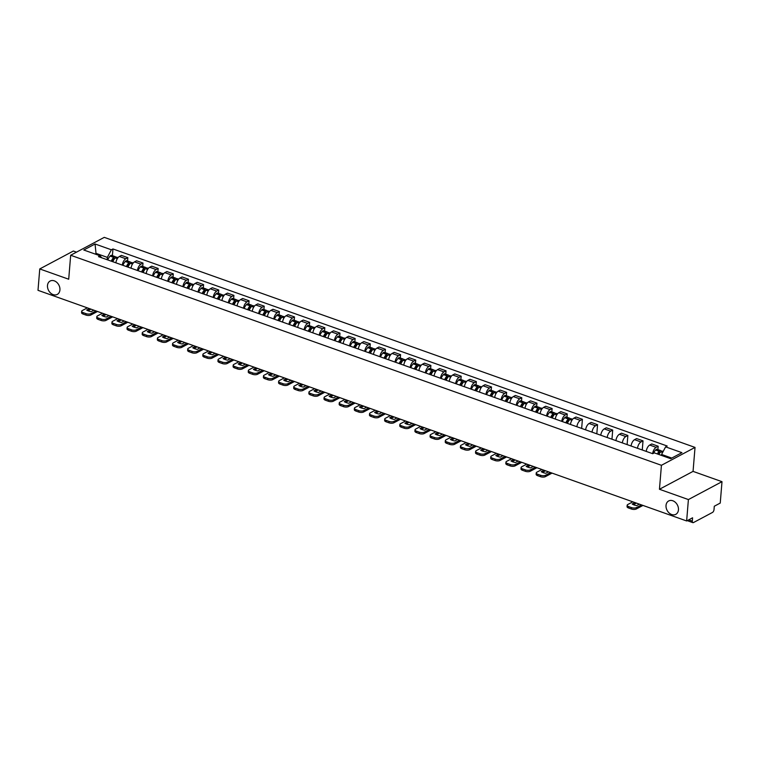 <?xml version="1.0" encoding="UTF-8"?>
<svg xmlns="http://www.w3.org/2000/svg" width="760" height="760" viewBox="0 0 760 760"><rect width="100%" height="100%" fill="white"/><g stroke="black" fill="none" stroke-linecap="round" stroke-linejoin="round"><path stroke-width="1.14" d="M59.926 289.93A7.581 5.804 62 0 1 57.275 294.415A7.581 5.804 62 0 1 50.568 293.027A7.581 5.804 62 0 1 47.49 285.513A7.581 5.804 62 0 1 50.15 281.029A7.581 5.804 62 0 1 56.848 282.425A7.581 5.804 62 0 1 59.926 289.93M678.452 509.856A7.581 5.804 62 0 1 675.801 514.339A7.581 5.804 62 0 1 669.104 512.952A7.581 5.804 62 0 1 666.026 505.438A7.581 5.804 62 0 1 668.676 500.954A7.581 5.804 62 0 1 675.383 502.35A7.581 5.804 62 0 1 678.452 509.856M76.494 252.159L73.359 251.037L39.758 268.935L38 290.32L686.641 520.961L688.399 499.567L722 481.678L693.053 471.38L695.029 447.412L104.272 237.357L70.671 255.255L661.428 465.3L659.452 489.269L688.399 499.567M722 481.678L720.242 503.063L714.295 506.236L714.02 509.561A2.365 1.168 109.6 0 1 712.5 512.43L693.481 522.557A2.365 1.168 109.6 0 1 692.864 522.642L687.239 520.638M39.758 268.935L68.704 279.224L70.671 255.255M688.721 519.85L692.312 521.122L692.588 517.788L686.641 520.961M692.312 521.122A2.365 1.168 109.6 0 0 692.864 522.642M652.65 453.673A5.453 2.679 -70.4 0 1 656.127 447.336L658.169 446.243L651.767 443.963L649.714 445.056A5.453 2.679 109.6 0 0 646.237 451.402M657.894 449.597L658.169 446.243M637.497 448.286A5.453 2.679 -70.4 0 1 640.975 441.94L643.017 440.857L636.614 438.577L634.562 439.669A5.453 2.679 109.6 0 0 631.085 446.006M642.267 449.986L643.017 440.857M622.345 442.899A5.453 2.679 -70.4 0 1 625.822 436.553L627.864 435.461L621.461 433.19L619.409 434.273A5.453 2.679 109.6 0 0 615.933 440.619M627.114 444.6L627.864 435.461M607.192 437.513A5.453 2.679 -70.4 0 1 610.669 431.167L612.712 430.074L606.309 427.794L604.257 428.887A5.453 2.679 109.6 0 0 600.78 435.233M611.961 439.213L612.712 430.074M592.04 432.126A5.453 2.679 -70.4 0 1 595.517 425.78L597.559 424.688L591.156 422.408L589.105 423.5A5.453 2.679 109.6 0 0 585.628 429.846M596.809 433.827L597.559 424.688M576.887 426.74A5.453 2.679 -70.4 0 1 580.364 420.394L582.407 419.301L576.004 417.022L573.952 418.114A5.453 2.679 109.6 0 0 570.475 424.46M581.656 428.431L582.407 419.301M561.735 421.353A5.453 2.679 -70.4 0 1 565.212 415.007L567.255 413.915L560.851 411.635L558.799 412.727A5.453 2.679 109.6 0 0 555.322 419.073M566.979 417.269L567.255 413.915M546.582 415.967A5.453 2.679 -70.4 0 1 550.059 409.621L552.102 408.528L545.699 406.248L543.647 407.341A5.453 2.679 109.6 0 0 540.17 413.687M551.827 411.882L552.102 408.528M531.43 410.571A5.453 2.679 -70.4 0 1 534.907 404.234L536.95 403.142L530.547 400.862L528.494 401.954A5.453 2.679 109.6 0 0 525.017 408.3M536.674 406.495L536.95 403.142M516.278 405.184A5.453 2.679 -70.4 0 1 519.755 398.838L521.797 397.755L515.394 395.476L513.342 396.568A5.453 2.679 109.6 0 0 509.865 402.904M521.521 401.099L521.797 397.755M501.125 399.798A5.453 2.679 -70.4 0 1 504.602 393.452L506.644 392.359L500.242 390.089L498.189 391.172A5.453 2.679 109.6 0 0 494.712 397.518M506.369 395.713L506.644 392.359M485.972 394.411A5.453 2.679 -70.4 0 1 489.45 388.065L491.492 386.973L485.089 384.693L483.037 385.785A5.453 2.679 109.6 0 0 479.56 392.131M491.216 390.327L491.492 386.973M470.82 389.025A5.453 2.679 -70.4 0 1 474.297 382.679L476.339 381.587L469.936 379.306L467.884 380.399A5.453 2.679 109.6 0 0 464.408 386.745M476.064 384.94L476.339 381.587M455.667 383.638A5.453 2.679 -70.4 0 1 459.144 377.292L461.187 376.2L454.784 373.92L452.732 375.012A5.453 2.679 109.6 0 0 449.255 381.358M460.911 379.553L461.187 376.2M440.515 378.252A5.453 2.679 -70.4 0 1 443.992 371.906L446.034 370.813L439.631 368.534L437.579 369.626A5.453 2.679 109.6 0 0 434.102 375.972M445.759 374.167L446.034 370.813M425.362 372.865A5.453 2.679 -70.4 0 1 428.839 366.519L430.891 365.427L424.479 363.147L422.427 364.24A5.453 2.679 109.6 0 0 418.95 370.585M430.606 368.78L430.891 365.427M410.21 367.479A5.453 2.679 -70.4 0 1 413.687 361.133L415.739 360.041L409.327 357.76L407.274 358.853A5.453 2.679 109.6 0 0 403.798 365.199M415.463 363.394L415.739 360.041M395.058 362.083A5.453 2.679 -70.4 0 1 398.534 355.747L400.587 354.654L394.174 352.374L392.122 353.466A5.453 2.679 109.6 0 0 388.645 359.803M400.311 357.998L400.587 354.654M379.905 356.697A5.453 2.679 -70.4 0 1 383.382 350.351L385.434 349.267L379.022 346.988L376.969 348.07A5.453 2.679 109.6 0 0 373.492 354.416M385.159 352.611L385.434 349.267M364.752 351.31A5.453 2.679 -70.4 0 1 368.229 344.964L370.281 343.872L363.869 341.591L361.817 342.684A5.453 2.679 109.6 0 0 358.34 349.03M370.006 347.225L370.281 343.872M349.6 345.923A5.453 2.679 -70.4 0 1 353.077 339.577L355.129 338.485L348.716 336.205L346.665 337.298A5.453 2.679 109.6 0 0 343.188 343.644M354.853 341.838L355.129 338.485M334.447 340.537A5.453 2.679 -70.4 0 1 337.924 334.191L339.976 333.099L333.564 330.819L331.512 331.911A5.453 2.679 109.6 0 0 328.035 338.257M339.701 336.452L339.976 333.099M319.295 335.151A5.453 2.679 -70.4 0 1 322.772 328.805L324.824 327.712L318.411 325.432L316.359 326.524A5.453 2.679 109.6 0 0 312.882 332.87M324.548 331.065L324.824 327.712M304.142 329.764A5.453 2.679 -70.4 0 1 307.619 323.418L309.672 322.325L303.259 320.045L301.207 321.138A5.453 2.679 109.6 0 0 297.73 327.484M309.396 325.679L309.672 322.325M288.99 324.377A5.453 2.679 -70.4 0 1 292.467 318.031L294.519 316.939L288.106 314.659L286.055 315.751A5.453 2.679 109.6 0 0 282.577 322.097M294.243 320.292L294.519 316.939M273.837 318.981A5.453 2.679 -70.4 0 1 277.315 312.645L279.366 311.552L272.954 309.272L270.902 310.365A5.453 2.679 109.6 0 0 267.425 316.711M279.091 314.906L279.366 311.552M258.685 313.595A5.453 2.679 -70.4 0 1 262.162 307.249L264.214 306.166L257.801 303.886L255.749 304.978A5.453 2.679 109.6 0 0 252.273 311.315M263.938 309.51L264.214 306.166M243.532 308.209A5.453 2.679 -70.4 0 1 247.009 301.863L249.061 300.77L242.649 298.499L240.597 299.582A5.453 2.679 109.6 0 0 237.12 305.928M248.786 304.123L249.061 300.77M228.38 302.822A5.453 2.679 -70.4 0 1 231.857 296.476L233.909 295.383L227.496 293.103L225.445 294.196A5.453 2.679 109.6 0 0 221.968 300.542M233.633 298.737L233.909 295.383M213.227 297.435A5.453 2.679 -70.4 0 1 216.704 291.089L218.756 289.997L212.344 287.717L210.292 288.809A5.453 2.679 109.6 0 0 206.815 295.155M218.481 293.351L218.756 289.997M198.075 292.049A5.453 2.679 -70.4 0 1 201.552 285.703L203.604 284.61L197.191 282.33L195.139 283.423A5.453 2.679 109.6 0 0 191.662 289.769M203.328 287.964L203.604 284.61M182.923 286.662A5.453 2.679 -70.4 0 1 186.399 280.316L188.451 279.224L182.039 276.944L179.987 278.036A5.453 2.679 109.6 0 0 176.51 284.382M188.176 282.577L188.451 279.224M167.77 281.276A5.453 2.679 -70.4 0 1 171.247 274.93L173.299 273.837L166.886 271.558L164.834 272.65A5.453 2.679 109.6 0 0 161.357 278.996M173.023 277.191L173.299 273.837M152.618 275.88A5.453 2.679 -70.4 0 1 156.094 269.543L158.147 268.451L151.734 266.171L149.682 267.263A5.453 2.679 109.6 0 0 146.205 273.609M157.871 271.805L158.147 268.451M137.465 270.493A5.453 2.679 -70.4 0 1 140.942 264.147L142.994 263.065L136.582 260.784L134.53 261.877A5.453 2.679 109.6 0 0 131.052 268.213M142.718 266.409L142.994 263.065M122.312 265.107A5.453 2.679 -70.4 0 1 125.789 258.761L127.841 257.668L121.429 255.398L119.377 256.481A5.453 2.679 109.6 0 0 115.9 262.827M127.566 261.022L127.841 257.668M671.764 458.071L661.58 454.452L661.504 455.42M661.58 454.452L665.608 446.861L681.929 452.656L670.633 458.669L654.322 452.865L652.745 453.71L98.515 256.642L100.092 255.806L83.771 250.002L95.066 243.988L111.378 249.793L107.35 257.383L96.178 253.412L95.057 254.011M665.608 446.861L667.185 446.015L112.955 248.957L111.378 249.793M695.029 447.412L661.428 465.3M693.053 471.38L659.452 489.269M96.102 254.391L95.066 243.988M107.16 259.72L107.35 257.383M112.413 255.635L112.955 248.957M101.697 257.783L100.092 255.806M658.882 454.49A9.006 4.436 -70.4 0 1 660.706 451.858L660.801 451.753A2.992 1.472 -70.4 0 1 662.216 451.126L663.167 451.469M661.267 451.335A2.992 1.472 109.6 0 0 660.668 450.575A2.992 1.472 109.6 0 0 659.243 451.202L659.158 451.307A9.006 4.436 109.6 0 0 657.324 453.938M660.668 450.575L657.115 449.312A2.992 1.472 109.6 0 0 655.7 449.939L655.605 450.043A9.006 4.436 109.6 0 0 653.438 453.34M658.084 454.204A7.457 3.676 -70.4 0 1 659.366 452.438L659.461 452.333A1.454 0.712 -70.4 0 1 660.145 452.029A1.454 0.712 -70.4 0 1 660.373 452.238M632.823 501.818L627.798 504.497A3.553 1.472 4.7 0 0 627.171 505.248A3.553 1.472 4.7 0 0 628.691 506.606L631.512 507.613A3.553 1.472 4.7 0 0 636.443 507.575L636.319 508.972L642.979 505.428M641.468 504.897L636.443 507.575M636.414 503.101L633.431 504.688M636.319 508.972A3.553 1.472 -175.3 0 1 631.389 509.01L631.512 507.613M628.691 506.606L628.577 508.003L631.389 509.01M628.577 508.003A3.553 1.472 -175.3 0 1 627.047 506.644L627.171 505.248M639.378 504.156L636.661 505.6A7.343 3.03 4.7 0 1 632.197 504.013L634.913 502.559M567.378 423.358A9.006 4.436 -70.4 0 1 569.791 419.529L569.886 419.425A2.992 1.472 -70.4 0 1 571.302 418.798L572.612 419.263M570.351 419.007A2.992 1.472 109.6 0 0 569.753 418.247A2.992 1.472 109.6 0 0 568.337 418.874L568.242 418.978A9.006 4.436 109.6 0 0 565.82 422.807M569.753 418.247L566.2 416.993A2.992 1.472 109.6 0 0 564.784 417.61L564.689 417.715A9.006 4.436 109.6 0 0 562.276 421.543M566.552 423.063A7.457 3.676 -70.4 0 1 568.452 420.109L568.547 420.005A1.454 0.712 -70.4 0 1 569.231 419.7A1.454 0.712 -70.4 0 1 569.458 419.909M541.908 469.499L536.883 472.178A3.553 1.472 4.7 0 0 536.256 472.919A3.553 1.472 4.7 0 0 537.776 474.287L540.597 475.285A3.553 1.472 4.7 0 0 545.528 475.247L545.404 476.644L552.064 473.1M550.553 472.568L545.528 475.247M545.5 470.772L542.517 472.359M545.404 476.644A3.553 1.472 -175.3 0 1 540.483 476.681L540.597 475.285M537.776 474.287L537.662 475.684L540.483 476.681M537.662 475.684A3.553 1.472 -175.3 0 1 536.133 474.316L536.256 472.919M548.464 471.827L545.746 473.271A7.343 3.03 4.7 0 1 541.281 471.684L543.998 470.24M552.225 417.971A9.006 4.436 -70.4 0 1 554.639 414.143L554.733 414.038A2.992 1.472 -70.4 0 1 556.149 413.411L557.46 413.877M555.199 413.62A2.992 1.472 109.6 0 0 554.6 412.86A2.992 1.472 109.6 0 0 553.185 413.487L553.09 413.592A9.006 4.436 109.6 0 0 550.667 417.42M554.6 412.86L551.047 411.606A2.992 1.472 109.6 0 0 549.632 412.224L549.537 412.328A9.006 4.436 109.6 0 0 547.124 416.157M551.399 417.677A7.457 3.676 -70.4 0 1 553.299 414.722L553.394 414.618A1.454 0.712 -70.4 0 1 554.078 414.314A1.454 0.712 -70.4 0 1 554.306 414.523M526.756 464.103L521.731 466.783A3.553 1.472 4.7 0 0 521.103 467.533A3.553 1.472 4.7 0 0 522.623 468.901L525.445 469.898A3.553 1.472 4.7 0 0 530.375 469.86L530.252 471.257L536.911 467.713M535.401 467.181L530.375 469.86M530.347 465.386L527.364 466.972M530.252 471.257A3.553 1.472 -175.3 0 1 525.331 471.295L525.445 469.898M522.623 468.901L522.51 470.298L525.331 471.295M522.51 470.298A3.553 1.472 -175.3 0 1 520.98 468.93L521.103 467.533M533.311 466.44L530.594 467.884A7.343 3.03 4.7 0 1 526.129 466.298L528.846 464.854M537.073 412.585A9.006 4.436 -70.4 0 1 539.486 408.756L539.581 408.652A2.992 1.472 -70.4 0 1 540.996 408.025L542.308 408.49M540.047 408.234A2.992 1.472 109.6 0 0 539.448 407.474A2.992 1.472 109.6 0 0 538.033 408.101L537.938 408.205A9.006 4.436 109.6 0 0 535.515 412.034M539.448 407.474L535.895 406.21A2.992 1.472 109.6 0 0 534.48 406.837L534.385 406.942A9.006 4.436 109.6 0 0 531.971 410.77M536.246 412.291A7.457 3.676 -70.4 0 1 538.146 409.336L538.241 409.231A1.454 0.712 -70.4 0 1 538.925 408.927A1.454 0.712 -70.4 0 1 539.153 409.137M511.603 458.717L506.578 461.396A3.553 1.472 4.7 0 0 505.951 462.147A3.553 1.472 4.7 0 0 507.471 463.505L510.292 464.512A3.553 1.472 4.7 0 0 515.223 464.474L515.1 465.87L521.759 462.327M520.248 461.795L515.223 464.474M515.194 459.999L512.211 461.586M515.1 465.87A3.553 1.472 -175.3 0 1 510.178 465.909L510.292 464.512M507.471 463.505L507.357 464.911L510.178 465.909M507.357 464.911A3.553 1.472 -175.3 0 1 505.828 463.543L505.951 462.147M518.158 461.054L515.442 462.498A7.343 3.03 4.7 0 1 510.976 460.911L513.693 459.467M521.92 407.198A9.006 4.436 -70.4 0 1 524.333 403.37L524.428 403.265A2.992 1.472 -70.4 0 1 525.844 402.638L527.155 403.104M524.894 402.847A2.992 1.472 109.6 0 0 524.295 402.087A2.992 1.472 109.6 0 0 522.88 402.714L522.785 402.819A9.006 4.436 109.6 0 0 520.362 406.638M524.295 402.087L520.742 400.824A2.992 1.472 109.6 0 0 519.327 401.451L519.232 401.555A9.006 4.436 109.6 0 0 516.819 405.384M521.094 406.904A7.457 3.676 -70.4 0 1 522.994 403.94L523.089 403.835A1.454 0.712 -70.4 0 1 523.773 403.541A1.454 0.712 -70.4 0 1 524.001 403.75M496.451 453.33L491.425 456.009A3.553 1.472 4.7 0 0 490.798 456.76A3.553 1.472 4.7 0 0 492.318 458.118L495.14 459.125A3.553 1.472 4.7 0 0 500.07 459.087L499.947 460.484L506.606 456.94M505.096 456.409L500.07 459.087M500.042 454.613L497.059 456.199M499.947 460.484A3.553 1.472 -175.3 0 1 495.026 460.522L495.14 459.125M492.318 458.118L492.204 459.515L495.026 460.522M492.204 459.515A3.553 1.472 -175.3 0 1 490.675 458.156L490.798 456.76M503.006 455.667L500.289 457.111A7.343 3.03 4.7 0 1 495.824 455.525L498.541 454.072M506.768 401.802A9.006 4.436 -70.4 0 1 509.181 397.983L509.276 397.879A2.992 1.472 -70.4 0 1 510.692 397.252L512.003 397.717M509.742 397.461A2.992 1.472 109.6 0 0 509.143 396.701A2.992 1.472 109.6 0 0 507.728 397.318L507.632 397.423A9.006 4.436 109.6 0 0 505.21 401.251M509.143 396.701L505.59 395.438A2.992 1.472 109.6 0 0 504.175 396.065L504.079 396.169A9.006 4.436 109.6 0 0 501.667 399.998M505.942 401.508A7.457 3.676 -70.4 0 1 507.841 398.553L507.936 398.449A1.454 0.712 -70.4 0 1 508.62 398.154A1.454 0.712 -70.4 0 1 508.848 398.363M481.298 447.944L476.273 450.623A3.553 1.472 4.7 0 0 475.646 451.373A3.553 1.472 4.7 0 0 477.166 452.732L479.987 453.739A3.553 1.472 4.7 0 0 484.918 453.701L484.794 455.097L491.454 451.554M489.943 451.022L484.918 453.701M484.889 449.226L481.906 450.813M484.794 455.097A3.553 1.472 -175.3 0 1 479.873 455.135L479.987 453.739M477.166 452.732L477.052 454.128L479.873 455.135M477.052 454.128A3.553 1.472 -175.3 0 1 475.522 452.77L475.646 451.373M487.853 450.281L485.137 451.725A7.343 3.03 4.7 0 1 480.671 450.138L483.388 448.685M491.615 396.416A9.006 4.436 -70.4 0 1 494.028 392.587L494.123 392.483A2.992 1.472 -70.4 0 1 495.539 391.865L496.85 392.331M494.589 392.074A2.992 1.472 109.6 0 0 493.99 391.315A2.992 1.472 109.6 0 0 492.575 391.932L492.48 392.036A9.006 4.436 109.6 0 0 490.058 395.865M493.99 391.315L490.438 390.051A2.992 1.472 109.6 0 0 489.022 390.678L488.927 390.783A9.006 4.436 109.6 0 0 486.514 394.611M490.789 396.122A7.457 3.676 -70.4 0 1 492.689 393.167L492.784 393.062A1.454 0.712 -70.4 0 1 493.468 392.758A1.454 0.712 -70.4 0 1 493.696 392.977M466.146 442.558L461.12 445.236A3.553 1.472 4.7 0 0 460.493 445.977A3.553 1.472 4.7 0 0 462.013 447.345L464.835 448.343A3.553 1.472 4.7 0 0 469.765 448.315L469.651 449.711L476.301 446.167M474.791 445.635L469.765 448.315M469.737 443.83L466.754 445.426M469.651 449.711A3.553 1.472 -175.3 0 1 464.721 449.749L464.835 448.343M462.013 447.345L461.899 448.742L464.721 449.749M461.899 448.742A3.553 1.472 -175.3 0 1 460.38 447.383L460.493 445.977M472.701 444.885L469.984 446.338A7.343 3.03 4.7 0 1 465.519 444.752L468.236 443.298M476.463 391.029A9.006 4.436 -70.4 0 1 478.876 387.201L478.971 387.096A2.992 1.472 -70.4 0 1 480.387 386.479L481.697 386.945M479.436 386.688A2.992 1.472 109.6 0 0 478.838 385.928A2.992 1.472 109.6 0 0 477.423 386.545L477.327 386.65A9.006 4.436 109.6 0 0 474.914 390.478M478.838 385.928L475.285 384.665A2.992 1.472 109.6 0 0 473.869 385.282L473.774 385.387A9.006 4.436 109.6 0 0 471.361 389.215M475.637 390.735A7.457 3.676 -70.4 0 1 477.536 387.78L477.631 387.676A1.454 0.712 -70.4 0 1 478.315 387.372A1.454 0.712 -70.4 0 1 478.543 387.59M450.993 437.171L445.968 439.85A3.553 1.472 4.7 0 0 445.341 440.591A3.553 1.472 4.7 0 0 446.861 441.959L449.683 442.956A3.553 1.472 4.7 0 0 454.613 442.918L454.499 444.324L461.149 440.781M459.638 440.24L454.613 442.918M454.594 438.444L451.601 440.04M454.499 444.324A3.553 1.472 -175.3 0 1 449.568 444.353L449.683 442.956M446.861 441.959L446.747 443.355L449.568 444.353M446.747 443.355A3.553 1.472 -175.3 0 1 445.227 441.987L445.341 440.591M457.548 439.498L454.831 440.952A7.343 3.03 4.7 0 1 450.366 439.356L453.083 437.912M461.31 385.643A9.006 4.436 -70.4 0 1 463.724 381.815L463.818 381.71A2.992 1.472 -70.4 0 1 465.234 381.092L466.545 381.558M464.284 381.292A2.992 1.472 109.6 0 0 463.685 380.532A2.992 1.472 109.6 0 0 462.27 381.159L462.175 381.263A9.006 4.436 109.6 0 0 459.762 385.092M463.685 380.532L460.132 379.278A2.992 1.472 109.6 0 0 458.717 379.895L458.622 380A9.006 4.436 109.6 0 0 456.209 383.828M460.484 385.349A7.457 3.676 -70.4 0 1 462.384 382.394L462.479 382.29A1.454 0.712 -70.4 0 1 463.163 381.985A1.454 0.712 -70.4 0 1 463.391 382.195M435.841 431.784L430.815 434.463A3.553 1.472 4.7 0 0 430.188 435.204A3.553 1.472 4.7 0 0 431.708 436.572L434.53 437.57A3.553 1.472 4.7 0 0 439.46 437.532L439.346 438.928L445.997 435.394M444.486 434.853L439.46 437.532M439.441 433.058L436.449 434.653M439.346 438.928A3.553 1.472 -175.3 0 1 434.416 438.966L434.53 437.57M431.708 436.572L431.594 437.969L434.416 438.966M431.594 437.969A3.553 1.472 -175.3 0 1 430.074 436.601L430.188 435.204M442.396 434.112L439.679 435.556A7.343 3.03 4.7 0 1 435.214 433.969L437.931 432.526M446.158 380.256A9.006 4.436 -70.4 0 1 448.571 376.428L448.666 376.323A2.992 1.472 -70.4 0 1 450.081 375.706L451.392 376.162M449.131 375.905A2.992 1.472 109.6 0 0 448.533 375.145A2.992 1.472 109.6 0 0 447.117 375.772L447.022 375.877A9.006 4.436 109.6 0 0 444.609 379.705M448.533 375.145L444.98 373.891A2.992 1.472 109.6 0 0 443.565 374.509L443.469 374.613A9.006 4.436 109.6 0 0 441.056 378.442M445.331 379.962A7.457 3.676 -70.4 0 1 447.231 377.007L447.327 376.903A1.454 0.712 -70.4 0 1 448.01 376.599A1.454 0.712 -70.4 0 1 448.238 376.808M420.688 426.398L415.663 429.077A3.553 1.472 4.7 0 0 415.036 429.818A3.553 1.472 4.7 0 0 416.556 431.186L419.377 432.183A3.553 1.472 4.7 0 0 424.308 432.145L424.194 433.542L430.844 430.008M429.333 429.466L424.308 432.145M424.289 427.671L421.296 429.257M424.194 433.542A3.553 1.472 -175.3 0 1 419.263 433.58L419.377 432.183M416.556 431.186L416.442 432.582L419.263 433.58M416.442 432.582A3.553 1.472 -175.3 0 1 414.922 431.214L415.036 429.818M427.243 428.726L424.526 430.169A7.343 3.03 4.7 0 1 420.062 428.583L422.778 427.139M431.005 374.87A9.006 4.436 -70.4 0 1 433.418 371.041L433.513 370.937A2.992 1.472 -70.4 0 1 434.929 370.31L436.24 370.776M433.979 370.519A2.992 1.472 109.6 0 0 433.38 369.759A2.992 1.472 109.6 0 0 431.965 370.386L431.87 370.49A9.006 4.436 109.6 0 0 429.457 374.319M433.38 369.759L429.827 368.505A2.992 1.472 109.6 0 0 428.412 369.123L428.317 369.227A9.006 4.436 109.6 0 0 425.904 373.055M430.179 374.575A7.457 3.676 -70.4 0 1 432.079 371.621L432.174 371.516A1.454 0.712 -70.4 0 1 432.858 371.212A1.454 0.712 -70.4 0 1 433.095 371.421M405.536 421.012L400.51 423.69A3.553 1.472 4.7 0 0 399.883 424.431A3.553 1.472 4.7 0 0 401.403 425.799L404.225 426.797A3.553 1.472 4.7 0 0 409.155 426.759L409.041 428.155L415.691 424.612M414.181 424.08L409.155 426.759M409.137 422.284L406.144 423.871M409.041 428.155A3.553 1.472 -175.3 0 1 404.111 428.193L404.225 426.797M401.403 425.799L401.29 427.196L404.111 428.193M401.29 427.196A3.553 1.472 -175.3 0 1 399.769 425.828L399.883 424.431M412.091 423.339L409.374 424.783A7.343 3.03 4.7 0 1 404.909 423.197L407.626 421.752M415.853 369.483A9.006 4.436 -70.4 0 1 418.266 365.655L418.361 365.55A2.992 1.472 -70.4 0 1 419.776 364.923L421.087 365.389M418.827 365.132A2.992 1.472 109.6 0 0 418.228 364.373A2.992 1.472 109.6 0 0 416.812 364.999L416.717 365.104A9.006 4.436 109.6 0 0 414.305 368.933M418.228 364.373L414.675 363.109A2.992 1.472 109.6 0 0 413.259 363.736L413.165 363.841A9.006 4.436 109.6 0 0 410.751 367.669M415.026 369.189A7.457 3.676 -70.4 0 1 416.926 366.234L417.022 366.13A1.454 0.712 -70.4 0 1 417.705 365.826A1.454 0.712 -70.4 0 1 417.943 366.035M390.383 415.615L385.358 418.294A3.553 1.472 4.7 0 0 384.731 419.045A3.553 1.472 4.7 0 0 386.251 420.403L389.072 421.41A3.553 1.472 4.7 0 0 394.003 421.373L393.889 422.769L400.539 419.226M399.028 418.693L394.003 421.373M393.984 416.898L390.991 418.484M393.889 422.769A3.553 1.472 -175.3 0 1 388.959 422.807L389.072 421.41M386.251 420.403L386.137 421.809L388.959 422.807M386.137 421.809A3.553 1.472 -175.3 0 1 384.617 420.441L384.731 419.045M396.938 417.952L394.221 419.397A7.343 3.03 4.7 0 1 389.756 417.81L392.474 416.366M400.7 364.097A9.006 4.436 -70.4 0 1 403.113 360.269L403.209 360.164A2.992 1.472 -70.4 0 1 404.624 359.537L405.935 360.002M403.674 359.746A2.992 1.472 109.6 0 0 403.075 358.986A2.992 1.472 109.6 0 0 401.66 359.613L401.565 359.717A9.006 4.436 109.6 0 0 399.152 363.536M403.075 358.986L399.522 357.722A2.992 1.472 109.6 0 0 398.107 358.349L398.012 358.454A9.006 4.436 109.6 0 0 395.599 362.283M399.874 363.802A7.457 3.676 -70.4 0 1 401.774 360.848L401.869 360.743A1.454 0.712 -70.4 0 1 402.553 360.44A1.454 0.712 -70.4 0 1 402.791 360.648M375.231 410.229L370.205 412.908A3.553 1.472 4.7 0 0 369.578 413.659A3.553 1.472 4.7 0 0 371.099 415.017L373.92 416.024A3.553 1.472 4.7 0 0 378.851 415.986L378.736 417.382L385.387 413.839M383.876 413.307L378.851 415.986M378.831 411.512L375.839 413.098M378.736 417.382A3.553 1.472 -175.3 0 1 373.806 417.42L373.92 416.024M371.099 415.017L370.984 416.413L373.806 417.42M370.984 416.413A3.553 1.472 -175.3 0 1 369.464 415.055L369.578 413.659M381.786 412.566L379.069 414.01A7.343 3.03 4.7 0 1 374.604 412.423L377.321 410.97M385.548 358.71A9.006 4.436 -70.4 0 1 387.961 354.882L388.056 354.777A2.992 1.472 -70.4 0 1 389.471 354.151L390.783 354.616M388.522 354.359A2.992 1.472 109.6 0 0 387.923 353.599A2.992 1.472 109.6 0 0 386.507 354.217L386.412 354.322A9.006 4.436 109.6 0 0 383.999 358.15M387.923 353.599L384.37 352.336A2.992 1.472 109.6 0 0 382.954 352.963L382.859 353.067A9.006 4.436 109.6 0 0 380.447 356.896M384.721 358.406A7.457 3.676 -70.4 0 1 386.622 355.452L386.716 355.347A1.454 0.712 -70.4 0 1 387.401 355.053A1.454 0.712 -70.4 0 1 387.638 355.262M360.078 404.842L355.053 407.522A3.553 1.472 4.7 0 0 354.426 408.272A3.553 1.472 4.7 0 0 355.946 409.63L358.767 410.637A3.553 1.472 4.7 0 0 363.698 410.599L363.584 411.996L370.234 408.452M368.724 407.92L363.698 410.599M363.679 406.125L360.687 407.712M363.584 411.996A3.553 1.472 -175.3 0 1 358.653 412.034L358.767 410.637M355.946 409.63L355.832 411.027L358.653 412.034M355.832 411.027A3.553 1.472 -175.3 0 1 354.312 409.668L354.426 408.272M366.633 407.18L363.916 408.623A7.343 3.03 4.7 0 1 359.452 407.037L362.168 405.584M370.395 353.315A9.006 4.436 -70.4 0 1 372.808 349.486L372.903 349.381A2.992 1.472 -70.4 0 1 374.319 348.764L375.63 349.229M373.369 348.973A2.992 1.472 109.6 0 0 372.77 348.213A2.992 1.472 109.6 0 0 371.355 348.83L371.26 348.935A9.006 4.436 109.6 0 0 368.847 352.763M372.77 348.213L369.217 346.949A2.992 1.472 109.6 0 0 367.802 347.577L367.716 347.681A9.006 4.436 109.6 0 0 365.294 351.51M369.569 353.02A7.457 3.676 -70.4 0 1 371.469 350.065L371.564 349.961A1.454 0.712 -70.4 0 1 372.248 349.657A1.454 0.712 -70.4 0 1 372.485 349.875M344.926 399.456L339.901 402.135A3.553 1.472 4.7 0 0 339.273 402.876A3.553 1.472 4.7 0 0 340.793 404.244L343.615 405.251A3.553 1.472 4.7 0 0 348.545 405.213L348.431 406.609L355.081 403.066M353.571 402.534L348.545 405.213M348.526 400.738L345.534 402.325M348.431 406.609A3.553 1.472 -175.3 0 1 343.501 406.647L343.615 405.251M340.793 404.244L340.68 405.64L343.501 406.647M340.68 405.64A3.553 1.472 -175.3 0 1 339.159 404.282L339.273 402.876M351.481 401.784L348.764 403.237A7.343 3.03 4.7 0 1 344.299 401.651L347.016 400.197M355.243 347.928A9.006 4.436 -70.4 0 1 357.656 344.099L357.751 343.995A2.992 1.472 -70.4 0 1 359.166 343.377L360.477 343.843M358.216 343.587A2.992 1.472 109.6 0 0 357.618 342.827A2.992 1.472 109.6 0 0 356.202 343.444L356.108 343.548A9.006 4.436 109.6 0 0 353.695 347.377M357.618 342.827L354.065 341.563A2.992 1.472 109.6 0 0 352.649 342.19L352.564 342.285A9.006 4.436 109.6 0 0 350.141 346.113M354.416 347.633A7.457 3.676 -70.4 0 1 356.316 344.679L356.411 344.574A1.454 0.712 -70.4 0 1 357.095 344.27A1.454 0.712 -70.4 0 1 357.333 344.489M329.773 394.07L324.748 396.748A3.553 1.472 4.7 0 0 324.121 397.49A3.553 1.472 4.7 0 0 325.641 398.858L328.462 399.855A3.553 1.472 4.7 0 0 333.393 399.817L333.279 401.223L339.929 397.68M338.418 397.138L333.393 399.817M333.374 395.342L330.381 396.938M333.279 401.223A3.553 1.472 -175.3 0 1 328.349 401.251L328.462 399.855M325.641 398.858L325.527 400.254L328.349 401.251M325.527 400.254A3.553 1.472 -175.3 0 1 324.007 398.886L324.121 397.49M336.328 396.397L333.611 397.851A7.343 3.03 4.7 0 1 329.147 396.255L331.863 394.81M340.091 342.541A9.006 4.436 -70.4 0 1 342.503 338.713L342.599 338.608A2.992 1.472 -70.4 0 1 344.014 337.991L345.325 338.456M343.064 338.19A2.992 1.472 109.6 0 0 342.466 337.44A2.992 1.472 109.6 0 0 341.05 338.058L340.955 338.162A9.006 4.436 109.6 0 0 338.542 341.99M342.466 337.44L338.912 336.176A2.992 1.472 109.6 0 0 337.497 336.794L337.411 336.898A9.006 4.436 109.6 0 0 334.989 340.727M339.264 342.247A7.457 3.676 -70.4 0 1 341.164 339.292L341.259 339.188A1.454 0.712 -70.4 0 1 341.943 338.884A1.454 0.712 -70.4 0 1 342.18 339.093M314.621 388.683L309.595 391.362A3.553 1.472 4.7 0 0 308.969 392.103A3.553 1.472 4.7 0 0 310.488 393.471L313.31 394.469A3.553 1.472 4.7 0 0 318.24 394.43L318.126 395.827L324.776 392.293M323.266 391.751L318.24 394.43M318.221 389.956L315.229 391.552M318.126 395.827A3.553 1.472 -175.3 0 1 313.196 395.865L313.31 394.469M310.488 393.471L310.374 394.867L313.196 395.865M310.374 394.867A3.553 1.472 -175.3 0 1 308.854 393.499L308.969 392.103M321.176 391.01L318.459 392.464A7.343 3.03 4.7 0 1 313.994 390.868L316.711 389.424M324.938 337.155A9.006 4.436 -70.4 0 1 327.351 333.327L327.446 333.222A2.992 1.472 -70.4 0 1 328.861 332.604L330.173 333.07M327.911 332.804A2.992 1.472 109.6 0 0 327.313 332.044A2.992 1.472 109.6 0 0 325.897 332.671L325.802 332.776A9.006 4.436 109.6 0 0 323.389 336.604M327.313 332.044L323.76 330.79A2.992 1.472 109.6 0 0 322.344 331.408L322.259 331.512A9.006 4.436 109.6 0 0 319.837 335.341M324.111 336.86A7.457 3.676 -70.4 0 1 326.012 333.906L326.106 333.801A1.454 0.712 -70.4 0 1 326.791 333.498A1.454 0.712 -70.4 0 1 327.028 333.706M299.469 383.296L294.443 385.976A3.553 1.472 4.7 0 0 293.816 386.716A3.553 1.472 4.7 0 0 295.336 388.084L298.158 389.082A3.553 1.472 4.7 0 0 303.088 389.044L302.974 390.44L309.624 386.906M308.113 386.365L303.088 389.044M303.069 384.57L300.077 386.156M302.974 390.44A3.553 1.472 -175.3 0 1 298.043 390.478L298.158 389.082M295.336 388.084L295.222 389.481L298.043 390.478M295.222 389.481A3.553 1.472 -175.3 0 1 293.702 388.113L293.816 386.716M306.023 385.624L303.306 387.068A7.343 3.03 4.7 0 1 298.841 385.481L301.558 384.037M309.785 331.769A9.006 4.436 -70.4 0 1 312.198 327.94L312.293 327.835A2.992 1.472 -70.4 0 1 313.709 327.209L315.02 327.674M312.759 327.417A2.992 1.472 109.6 0 0 312.16 326.658A2.992 1.472 109.6 0 0 310.745 327.284L310.65 327.389A9.006 4.436 109.6 0 0 308.237 331.217M312.16 326.658L308.608 325.403A2.992 1.472 109.6 0 0 307.192 326.021L307.106 326.125A9.006 4.436 109.6 0 0 304.684 329.954M308.959 331.474A7.457 3.676 -70.4 0 1 310.859 328.519L310.954 328.415A1.454 0.712 -70.4 0 1 311.638 328.111A1.454 0.712 -70.4 0 1 311.875 328.32M284.316 377.91L279.291 380.589A3.553 1.472 4.7 0 0 278.663 381.33A3.553 1.472 4.7 0 0 280.183 382.698L283.005 383.695A3.553 1.472 4.7 0 0 287.935 383.658L287.822 385.054L294.471 381.51M292.961 380.978L287.935 383.658M287.916 379.183L284.924 380.769M287.822 385.054A3.553 1.472 -175.3 0 1 282.891 385.092L283.005 383.695M280.183 382.698L280.07 384.094L282.891 385.092M280.07 384.094A3.553 1.472 -175.3 0 1 278.549 382.726L278.663 381.33M290.88 380.237L288.154 381.681A7.343 3.03 4.7 0 1 283.689 380.095L286.406 378.651M294.633 326.382A9.006 4.436 -70.4 0 1 297.046 322.553L297.141 322.449A2.992 1.472 -70.4 0 1 298.556 321.822L299.867 322.287M297.606 322.031A2.992 1.472 109.6 0 0 297.008 321.271A2.992 1.472 109.6 0 0 295.592 321.898L295.498 322.002A9.006 4.436 109.6 0 0 293.084 325.831M297.008 321.271L293.464 320.007A2.992 1.472 109.6 0 0 292.04 320.635L291.954 320.739A9.006 4.436 109.6 0 0 289.531 324.567M293.806 326.087A7.457 3.676 -70.4 0 1 295.706 323.133L295.801 323.028A1.454 0.712 -70.4 0 1 296.485 322.724A1.454 0.712 -70.4 0 1 296.723 322.933M269.163 372.514L264.138 375.193A3.553 1.472 4.7 0 0 263.511 375.943A3.553 1.472 4.7 0 0 265.031 377.302L267.852 378.309A3.553 1.472 4.7 0 0 272.783 378.271L272.669 379.667L279.319 376.124M277.808 375.592L272.783 378.271M272.764 373.796L269.772 375.383M272.669 379.667A3.553 1.472 -175.3 0 1 267.738 379.705L267.852 378.309M265.031 377.302L264.917 378.708L267.738 379.705M264.917 378.708A3.553 1.472 -175.3 0 1 263.397 377.34L263.511 375.943M275.728 374.851L273.001 376.295A7.343 3.03 4.7 0 1 268.536 374.709L271.253 373.264M279.481 320.995A9.006 4.436 -70.4 0 1 281.894 317.167L281.988 317.062A2.992 1.472 -70.4 0 1 283.404 316.435L284.715 316.901M282.454 316.644A2.992 1.472 109.6 0 0 281.856 315.885A2.992 1.472 109.6 0 0 280.44 316.512L280.345 316.616A9.006 4.436 109.6 0 0 277.932 320.445M281.856 315.885L278.312 314.621A2.992 1.472 109.6 0 0 276.887 315.248L276.801 315.352A9.006 4.436 109.6 0 0 274.379 319.181M278.654 320.701A7.457 3.676 -70.4 0 1 280.554 317.747L280.649 317.642A1.454 0.712 -70.4 0 1 281.333 317.338A1.454 0.712 -70.4 0 1 281.57 317.547M254.011 367.127L248.985 369.806A3.553 1.472 4.7 0 0 248.358 370.557A3.553 1.472 4.7 0 0 249.878 371.916L252.7 372.923A3.553 1.472 4.7 0 0 257.63 372.884L257.517 374.281L264.166 370.737M262.656 370.205L257.63 372.884M257.611 368.41L254.619 369.997M257.517 374.281A3.553 1.472 -175.3 0 1 252.586 374.319L252.7 372.923M249.878 371.916L249.764 373.312L252.586 374.319M249.764 373.312A3.553 1.472 -175.3 0 1 248.244 371.953L248.358 370.557M260.576 369.464L257.849 370.909A7.343 3.03 4.7 0 1 253.384 369.322L256.101 367.868M264.328 315.609A9.006 4.436 -70.4 0 1 266.741 311.78L266.836 311.676A2.992 1.472 -70.4 0 1 268.251 311.049L269.562 311.514M267.301 311.258A2.992 1.472 109.6 0 0 266.703 310.498A2.992 1.472 109.6 0 0 265.287 311.115L265.192 311.22A9.006 4.436 109.6 0 0 262.779 315.048M266.703 310.498L263.159 309.234A2.992 1.472 109.6 0 0 261.734 309.861L261.649 309.966A9.006 4.436 109.6 0 0 259.226 313.794M263.501 315.315A7.457 3.676 -70.4 0 1 265.401 312.351L265.497 312.246A1.454 0.712 -70.4 0 1 266.18 311.952A1.454 0.712 -70.4 0 1 266.418 312.16M238.858 361.741L233.833 364.42A3.553 1.472 4.7 0 0 233.206 365.17A3.553 1.472 4.7 0 0 234.726 366.529L237.548 367.536A3.553 1.472 4.7 0 0 242.478 367.498L242.364 368.894L249.014 365.351M247.503 364.819L242.478 367.498M242.459 363.023L239.466 364.61M242.364 368.894A3.553 1.472 -175.3 0 1 237.434 368.933L237.548 367.536M234.726 366.529L234.612 367.925L237.434 368.933M234.612 367.925A3.553 1.472 -175.3 0 1 233.092 366.567L233.206 365.17M245.423 364.078L242.696 365.522A7.343 3.03 4.7 0 1 238.232 363.935L240.948 362.482M249.175 310.213A9.006 4.436 -70.4 0 1 251.588 306.394L251.683 306.29A2.992 1.472 -70.4 0 1 253.099 305.662L254.41 306.128M252.149 305.872A2.992 1.472 109.6 0 0 251.55 305.111A2.992 1.472 109.6 0 0 250.135 305.729L250.04 305.834A9.006 4.436 109.6 0 0 247.627 309.662M251.55 305.111L248.007 303.848A2.992 1.472 109.6 0 0 246.591 304.475L246.497 304.579A9.006 4.436 109.6 0 0 244.074 308.408M248.349 309.918A7.457 3.676 -70.4 0 1 250.249 306.964L250.344 306.859A1.454 0.712 -70.4 0 1 251.028 306.555A1.454 0.712 -70.4 0 1 251.266 306.774M223.706 356.354L218.68 359.034A3.553 1.472 4.7 0 0 218.053 359.774A3.553 1.472 4.7 0 0 219.573 361.142L222.395 362.149A3.553 1.472 4.7 0 0 227.325 362.111L227.211 363.508L233.861 359.964M232.351 359.433L227.325 362.111M227.306 357.637L224.314 359.224M227.211 363.508A3.553 1.472 -175.3 0 1 222.281 363.546L222.395 362.149M219.573 361.142L219.459 362.539L222.281 363.546M219.459 362.539A3.553 1.472 -175.3 0 1 217.939 361.18L218.053 359.774M230.27 358.682L227.544 360.135A7.343 3.03 4.7 0 1 223.079 358.549L225.796 357.095M234.023 304.827A9.006 4.436 -70.4 0 1 236.436 300.998L236.531 300.894A2.992 1.472 -70.4 0 1 237.946 300.276L239.257 300.741M236.996 300.485A2.992 1.472 109.6 0 0 236.398 299.725A2.992 1.472 109.6 0 0 234.982 300.342L234.887 300.447A9.006 4.436 109.6 0 0 232.475 304.276M236.398 299.725L232.855 298.462A2.992 1.472 109.6 0 0 231.439 299.088L231.344 299.193A9.006 4.436 109.6 0 0 228.921 303.012M233.196 304.532A7.457 3.676 -70.4 0 1 235.096 301.577L235.191 301.473A1.454 0.712 -70.4 0 1 235.875 301.169A1.454 0.712 -70.4 0 1 236.113 301.387M208.553 350.968L203.528 353.647A3.553 1.472 4.7 0 0 202.901 354.388A3.553 1.472 4.7 0 0 204.421 355.756L207.243 356.753A3.553 1.472 4.7 0 0 212.173 356.716L212.059 358.122L218.709 354.578M217.198 354.036L212.173 356.716M212.154 352.241L209.161 353.837M212.059 358.122A3.553 1.472 -175.3 0 1 207.129 358.159L207.243 356.753M204.421 355.756L204.307 357.152L207.129 358.159M204.307 357.152A3.553 1.472 -175.3 0 1 202.787 355.784L202.901 354.388M215.118 353.295L212.391 354.749A7.343 3.03 4.7 0 1 207.927 353.153L210.643 351.709M218.87 299.44A9.006 4.436 -70.4 0 1 221.284 295.611L221.379 295.507A2.992 1.472 -70.4 0 1 222.794 294.889L224.105 295.355M221.844 295.099A2.992 1.472 109.6 0 0 221.245 294.338A2.992 1.472 109.6 0 0 219.83 294.956L219.735 295.06A9.006 4.436 109.6 0 0 217.322 298.889M221.245 294.338L217.702 293.075A2.992 1.472 109.6 0 0 216.286 293.692L216.191 293.797A9.006 4.436 109.6 0 0 213.769 297.625M218.044 299.145A7.457 3.676 -70.4 0 1 219.944 296.191L220.039 296.087A1.454 0.712 -70.4 0 1 220.723 295.783A1.454 0.712 -70.4 0 1 220.96 296.001M193.401 345.581L188.375 348.26A3.553 1.472 4.7 0 0 187.748 349.001A3.553 1.472 4.7 0 0 189.268 350.369L192.09 351.367A3.553 1.472 4.7 0 0 197.02 351.329L196.906 352.726L203.556 349.191M202.046 348.65L197.02 351.329M197.001 346.854L194.009 348.45M196.906 352.726A3.553 1.472 -175.3 0 1 191.976 352.763L192.09 351.367M189.268 350.369L189.155 351.766L191.976 352.763M189.155 351.766A3.553 1.472 -175.3 0 1 187.634 350.398L187.748 349.001M199.965 347.909L197.239 349.363A7.343 3.03 4.7 0 1 192.774 347.766L195.491 346.322M203.718 294.053A9.006 4.436 -70.4 0 1 206.131 290.225L206.226 290.12A2.992 1.472 -70.4 0 1 207.641 289.503L208.952 289.969M206.691 289.702A2.992 1.472 109.6 0 0 206.093 288.942A2.992 1.472 109.6 0 0 204.677 289.57L204.582 289.674A9.006 4.436 109.6 0 0 202.169 293.502M206.093 288.942L202.549 287.688A2.992 1.472 109.6 0 0 201.134 288.306L201.039 288.41A9.006 4.436 109.6 0 0 198.616 292.239M202.891 293.759A7.457 3.676 -70.4 0 1 204.791 290.805L204.886 290.7A1.454 0.712 -70.4 0 1 205.57 290.396A1.454 0.712 -70.4 0 1 205.808 290.605M178.248 340.195L173.223 342.874A3.553 1.472 4.7 0 0 172.596 343.615A3.553 1.472 4.7 0 0 174.116 344.983L176.938 345.981A3.553 1.472 4.7 0 0 181.868 345.942L181.754 347.339L188.404 343.805M186.893 343.263L181.868 345.942M181.849 341.468L178.857 343.055M181.754 347.339A3.553 1.472 -175.3 0 1 176.823 347.377L176.938 345.981M174.116 344.983L174.002 346.38L176.823 347.377M174.002 346.38A3.553 1.472 -175.3 0 1 172.482 345.012L172.596 343.615M184.813 342.522L182.086 343.966A7.343 3.03 4.7 0 1 177.621 342.38L180.339 340.936M188.565 288.667A9.006 4.436 -70.4 0 1 190.978 284.838L191.073 284.734A2.992 1.472 -70.4 0 1 192.489 284.107L193.8 284.572M191.539 284.316A2.992 1.472 109.6 0 0 190.94 283.556A2.992 1.472 109.6 0 0 189.525 284.183L189.43 284.287A9.006 4.436 109.6 0 0 187.017 288.116M190.94 283.556L187.397 282.302A2.992 1.472 109.6 0 0 185.982 282.919L185.886 283.024A9.006 4.436 109.6 0 0 183.464 286.852M187.739 288.373A7.457 3.676 -70.4 0 1 189.639 285.418L189.734 285.313A1.454 0.712 -70.4 0 1 190.418 285.01A1.454 0.712 -70.4 0 1 190.655 285.219M163.096 334.808L158.07 337.488A3.553 1.472 4.7 0 0 157.443 338.228A3.553 1.472 4.7 0 0 158.964 339.596L161.785 340.594A3.553 1.472 4.7 0 0 166.715 340.556L166.601 341.952L173.251 338.409M171.741 337.877L166.715 340.556M166.696 336.081L163.704 337.668M166.601 341.952A3.553 1.472 -175.3 0 1 161.671 341.99L161.785 340.594M158.964 339.596L158.85 340.993L161.671 341.99M158.85 340.993A3.553 1.472 -175.3 0 1 157.329 339.625L157.443 338.228M169.66 337.136L166.934 338.58A7.343 3.03 4.7 0 1 162.469 336.993L165.186 335.549M173.413 283.28A9.006 4.436 -70.4 0 1 175.826 279.452L175.921 279.348A2.992 1.472 -70.4 0 1 177.336 278.72L178.648 279.186M176.386 278.93A2.992 1.472 109.6 0 0 175.788 278.169A2.992 1.472 109.6 0 0 174.373 278.797L174.277 278.901A9.006 4.436 109.6 0 0 171.864 282.729M175.788 278.169L172.244 276.906A2.992 1.472 109.6 0 0 170.829 277.533L170.734 277.637A9.006 4.436 109.6 0 0 168.311 281.466M172.586 282.986A7.457 3.676 -70.4 0 1 174.486 280.031L174.582 279.927A1.454 0.712 -70.4 0 1 175.266 279.623A1.454 0.712 -70.4 0 1 175.503 279.832M147.943 329.412L142.918 332.091A3.553 1.472 4.7 0 0 142.291 332.842A3.553 1.472 4.7 0 0 143.811 334.21L146.632 335.207A3.553 1.472 4.7 0 0 151.563 335.169L151.449 336.566L158.099 333.022M156.589 332.49L151.563 335.169M151.544 330.695L148.552 332.281M151.449 336.566A3.553 1.472 -175.3 0 1 146.518 336.604L146.632 335.207M143.811 334.21L143.697 335.606L146.518 336.604M143.697 335.606A3.553 1.472 -175.3 0 1 142.177 334.238L142.291 332.842M154.508 331.749L151.781 333.194A7.343 3.03 4.7 0 1 147.316 331.607L150.034 330.163M158.261 277.894A9.006 4.436 -70.4 0 1 160.673 274.065L160.768 273.961A2.992 1.472 -70.4 0 1 162.184 273.334L163.495 273.799M161.234 273.543A2.992 1.472 109.6 0 0 160.636 272.783A2.992 1.472 109.6 0 0 159.22 273.41L159.125 273.514A9.006 4.436 109.6 0 0 156.712 277.343M160.636 272.783L157.092 271.519A2.992 1.472 109.6 0 0 155.677 272.147L155.582 272.251A9.006 4.436 109.6 0 0 153.159 276.079M157.434 277.599A7.457 3.676 -70.4 0 1 159.334 274.645L159.429 274.541A1.454 0.712 -70.4 0 1 160.113 274.236A1.454 0.712 -70.4 0 1 160.35 274.445M132.791 324.026L127.766 326.705A3.553 1.472 4.7 0 0 127.139 327.455A3.553 1.472 4.7 0 0 128.659 328.814L131.48 329.821A3.553 1.472 4.7 0 0 136.41 329.783L136.296 331.18L142.946 327.636M141.436 327.104L136.41 329.783M136.391 325.308L133.399 326.895M136.296 331.18A3.553 1.472 -175.3 0 1 131.366 331.217L131.48 329.821M128.659 328.814L128.544 330.21L131.366 331.217M128.544 330.21A3.553 1.472 -175.3 0 1 127.025 328.852L127.139 327.455M139.355 326.363L136.629 327.807A7.343 3.03 4.7 0 1 132.164 326.22L134.881 324.776M143.108 272.507A9.006 4.436 -70.4 0 1 145.521 268.679L145.616 268.574A2.992 1.472 -70.4 0 1 147.031 267.947L148.343 268.413M146.082 268.156A2.992 1.472 109.6 0 0 145.483 267.397A2.992 1.472 109.6 0 0 144.067 268.023L143.972 268.128A9.006 4.436 109.6 0 0 141.559 271.947M145.483 267.397L141.939 266.133A2.992 1.472 109.6 0 0 140.524 266.76L140.429 266.865A9.006 4.436 109.6 0 0 138.007 270.693M142.281 272.213A7.457 3.676 -70.4 0 1 144.181 269.249L144.276 269.144A1.454 0.712 -70.4 0 1 144.96 268.85A1.454 0.712 -70.4 0 1 145.198 269.059M117.638 318.639L112.613 321.319A3.553 1.472 4.7 0 0 111.986 322.069A3.553 1.472 4.7 0 0 113.506 323.427L116.328 324.434A3.553 1.472 4.7 0 0 121.258 324.397L121.144 325.793L127.794 322.249M126.284 321.717L121.258 324.397M121.239 319.922L118.246 321.508M121.144 325.793A3.553 1.472 -175.3 0 1 116.213 325.831L116.328 324.434M113.506 323.427L113.392 324.824L116.213 325.831M113.392 324.824A3.553 1.472 -175.3 0 1 111.872 323.466L111.986 322.069M124.203 320.976L121.477 322.42A7.343 3.03 4.7 0 1 117.011 320.834L119.728 319.38M127.955 267.111A9.006 4.436 -70.4 0 1 130.368 263.292L130.464 263.188A2.992 1.472 -70.4 0 1 131.879 262.561L133.19 263.026M130.929 262.77A2.992 1.472 109.6 0 0 130.331 262.01A2.992 1.472 109.6 0 0 128.915 262.627L128.82 262.732A9.006 4.436 109.6 0 0 126.407 266.56M130.331 262.01L126.787 260.747A2.992 1.472 109.6 0 0 125.371 261.373L125.276 261.478A9.006 4.436 109.6 0 0 122.854 265.306M127.129 266.817A7.457 3.676 -70.4 0 1 129.029 263.863L129.124 263.758A1.454 0.712 -70.4 0 1 129.808 263.463A1.454 0.712 -70.4 0 1 130.045 263.673M102.486 313.253L97.46 315.932A3.553 1.472 4.7 0 0 96.834 316.683A3.553 1.472 4.7 0 0 98.353 318.041L101.175 319.048A3.553 1.472 4.7 0 0 106.105 319.01L105.991 320.406L112.641 316.863M111.131 316.331L106.105 319.01M106.087 314.535L103.094 316.122M105.991 320.406A3.553 1.472 -175.3 0 1 101.061 320.445L101.175 319.048M98.353 318.041L98.239 319.438L101.061 320.445M98.239 319.438A3.553 1.472 -175.3 0 1 96.719 318.079L96.834 316.683M109.05 315.58L106.324 317.034A7.343 3.03 4.7 0 1 101.859 315.447L104.576 313.994M112.803 261.725A9.006 4.436 -70.4 0 1 115.216 257.897L115.311 257.792A2.992 1.472 -70.4 0 1 116.727 257.174L118.037 257.64M115.776 257.383A2.992 1.472 109.6 0 0 115.178 256.623A2.992 1.472 109.6 0 0 113.762 257.241L113.668 257.345A9.006 4.436 109.6 0 0 111.254 261.174M115.178 256.623L111.635 255.36A2.992 1.472 109.6 0 0 110.219 255.987L110.124 256.091A9.006 4.436 109.6 0 0 107.701 259.91M111.977 261.43A7.457 3.676 -70.4 0 1 113.876 258.476L113.971 258.372A1.454 0.712 -70.4 0 1 114.655 258.067A1.454 0.712 -70.4 0 1 114.893 258.286M87.334 307.866L82.308 310.545A3.553 1.472 4.7 0 0 81.681 311.286A3.553 1.472 4.7 0 0 83.201 312.654L86.022 313.652A3.553 1.472 4.7 0 0 90.953 313.623L90.839 315.02L97.489 311.476M95.978 310.945L90.953 313.623M90.934 309.139L87.941 310.735M90.839 315.02A3.553 1.472 -175.3 0 1 85.909 315.058L86.022 313.652M83.201 312.654L83.087 314.051L85.909 315.058M83.087 314.051A3.553 1.472 -175.3 0 1 81.567 312.683L81.681 311.286M93.898 310.194L91.171 311.647A7.343 3.03 4.7 0 1 86.706 310.051L89.423 308.608M134.53 261.877L140.942 264.147M149.682 267.263L156.094 269.543M164.834 272.65L171.247 274.93M179.987 278.036L186.399 280.316M195.139 283.423L201.552 285.703M210.292 288.809L216.704 291.089M225.445 294.196L231.857 296.476M240.597 299.582L247.009 301.863M255.749 304.978L262.162 307.249M270.902 310.365L277.315 312.645M286.055 315.751L292.467 318.031M301.207 321.138L307.619 323.418M316.359 326.524L322.772 328.805M331.512 331.911L337.924 334.191M346.665 337.298L353.077 339.577M361.817 342.684L368.229 344.964M376.969 348.07L383.382 350.351M392.122 353.466L398.534 355.747M407.274 358.853L413.687 361.133M422.427 364.24L428.839 366.519M437.579 369.626L443.992 371.906M452.732 375.012L459.144 377.292M467.884 380.399L474.297 382.679M483.037 385.785L489.45 388.065M498.189 391.172L504.602 393.452M513.342 396.568L519.755 398.838M528.494 401.954L534.907 404.234M543.647 407.341L550.059 409.621M558.799 412.727L565.212 415.007M573.952 418.114L580.364 420.394M589.105 423.5L595.517 425.78M604.257 428.887L610.669 431.167M619.409 434.273L625.822 436.553M634.562 439.669L640.975 441.94M649.714 445.056L656.127 447.336M119.377 256.481L125.789 258.761M660.706 451.858L662.596 452.533M660.801 451.753L662.663 452.409M655.7 449.939L659.243 451.202M655.605 450.043L659.158 451.307M659.281 452.523L659.965 452.77M569.791 419.529L571.9 420.28M569.886 419.425L571.966 420.166M564.784 417.61L568.337 418.874M564.689 417.715L568.242 418.978M568.366 420.204L569.05 420.441M554.639 414.143L556.747 414.894M554.733 414.038L556.814 414.779M549.632 412.224L553.185 413.487M549.537 412.328L553.09 413.592M553.214 414.817L553.897 415.055M539.486 408.756L541.595 409.507M539.581 408.652L541.661 409.393M534.48 406.837L538.033 408.101M534.385 406.942L537.938 408.205M538.061 409.431L538.745 409.668M524.333 403.37L526.442 404.12M524.428 403.265L526.509 404.006M519.327 401.451L522.88 402.714M519.232 401.555L522.785 402.819M522.908 404.035L523.592 404.282M509.181 397.983L511.29 398.724M509.276 397.879L511.356 398.61M504.175 396.065L507.728 397.318M504.079 396.169L507.632 397.423M507.756 398.648L508.44 398.895M494.028 392.587L496.137 393.338M494.123 392.483L496.204 393.224M489.022 390.678L492.575 391.932M488.927 390.783L492.48 392.036M492.603 393.262L493.287 393.509M478.876 387.201L480.985 387.952M478.971 387.096L481.051 387.837M473.869 385.282L477.423 386.545M473.774 385.387L477.327 386.65M477.451 387.875L478.135 388.123M463.724 381.815L465.832 382.565M463.818 381.71L465.899 382.451M458.717 379.895L462.27 381.159M458.622 380L462.175 381.263M462.298 382.489L462.983 382.726M448.571 376.428L450.68 377.178M448.666 376.323L450.747 377.065M443.565 374.509L447.117 375.772M443.469 374.613L447.022 375.877M447.146 377.102L447.83 377.34M433.418 371.041L435.527 371.792M433.513 370.937L435.594 371.678M428.412 369.123L431.965 370.386M428.317 369.227L431.87 370.49M431.993 371.716L432.677 371.953M418.266 365.655L420.375 366.405M418.361 365.55L420.441 366.291M413.259 363.736L416.812 364.999M413.165 363.841L416.717 365.104M416.841 366.329L417.525 366.567M403.113 360.269L405.222 361.019M403.209 360.164L405.289 360.905M398.107 358.349L401.66 359.613M398.012 358.454L401.565 359.717M401.688 360.933L402.373 361.18M387.961 354.882L390.07 355.623M388.056 354.777L390.137 355.509M382.954 352.963L386.507 354.217M382.859 353.067L386.412 354.322M386.536 355.547L387.22 355.794M372.808 349.486L374.917 350.236M372.903 349.381L374.984 350.123M367.802 347.577L371.355 348.83M367.716 347.681L371.26 348.935M371.383 350.16L372.067 350.408M357.656 344.099L359.765 344.85M357.751 343.995L359.831 344.736M352.649 342.19L356.202 343.444M352.564 342.285L356.108 343.548M356.231 344.774L356.915 345.021M342.503 338.713L344.613 339.463M342.599 338.608L344.679 339.349M337.497 336.794L341.05 338.058M337.411 336.898L340.955 338.162M341.078 339.387L341.762 339.625M327.351 333.327L329.46 334.077M327.446 333.222L329.526 333.963M322.344 331.408L325.897 332.671M322.259 331.512L325.802 332.776M325.926 334.001L326.61 334.238M312.198 327.94L314.308 328.69M312.293 327.835L314.374 328.577M307.192 326.021L310.745 327.284M307.106 326.125L310.65 327.389M310.773 328.615L311.457 328.852M297.046 322.553L299.155 323.304M297.141 322.449L299.221 323.19M292.04 320.635L295.592 321.898M291.954 320.739L295.498 322.002M295.621 323.228L296.305 323.466M281.894 317.167L284.002 317.917M281.988 317.062L284.069 317.803M276.887 315.248L280.44 316.512M276.801 315.352L280.345 316.616M280.469 317.832L281.152 318.079M266.741 311.78L268.85 312.522M266.836 311.676L268.916 312.417M261.734 309.861L265.287 311.115M261.649 309.966L265.192 311.22M265.316 312.445L266 312.692M251.588 306.394L253.697 307.135M251.683 306.29L253.764 307.021M246.591 304.475L250.135 305.729M246.497 304.579L250.04 305.834M250.163 307.059L250.847 307.306M236.436 300.998L238.545 301.748M236.531 300.894L238.611 301.635M231.439 299.088L234.982 300.342M231.344 299.193L234.887 300.447M235.011 301.673L235.695 301.919M221.284 295.611L223.392 296.362M221.379 295.507L223.459 296.248M216.286 293.692L219.83 294.956M216.191 293.797L219.735 295.06M219.858 296.286L220.542 296.533M206.131 290.225L208.24 290.976M206.226 290.12L208.306 290.861M201.134 288.306L204.677 289.57M201.039 288.41L204.582 289.674M204.706 290.899L205.39 291.137M190.978 284.838L193.087 285.589M191.073 284.734L193.154 285.475M185.982 282.919L189.525 284.183M185.886 283.024L189.43 284.287M189.553 285.513L190.237 285.75M175.826 279.452L177.935 280.202M175.921 279.348L178.001 280.088M170.829 277.533L174.373 278.797M170.734 277.637L174.277 278.901M174.401 280.126L175.085 280.364M160.673 274.065L162.782 274.816M160.768 273.961L162.849 274.702M155.677 272.147L159.22 273.41M155.582 272.251L159.125 273.514M159.248 274.74L159.932 274.977M145.521 268.679L147.63 269.42M145.616 268.574L147.696 269.315M140.524 266.76L144.067 268.023M140.429 266.865L143.972 268.128M144.096 269.344L144.78 269.591M130.368 263.292L132.477 264.034M130.464 263.188L132.544 263.919M125.371 261.373L128.915 262.627M125.276 261.478L128.82 262.732M128.943 263.957L129.627 264.204M115.216 257.897L117.325 258.647M115.311 257.792L117.391 258.533M110.219 255.987L113.762 257.241M110.124 256.091L113.668 257.345M113.791 258.571L114.475 258.818"/></g></svg>
